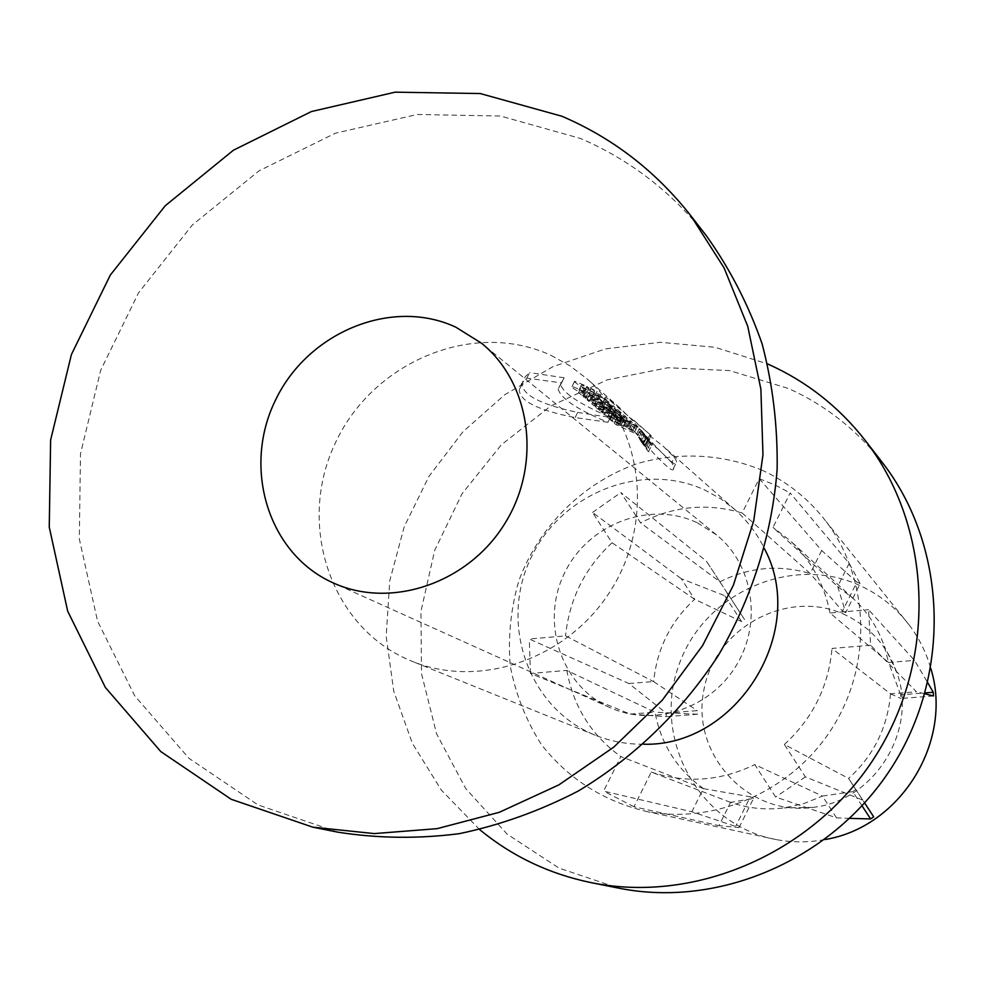 <?xml version="1.0" encoding="UTF-8"?>
<svg xmlns="http://www.w3.org/2000/svg" width="985" height="985" viewBox="0 0 985 985"><rect width="100%" height="100%" fill="white"/><g stroke="black" fill="none" stroke-linecap="round" stroke-linejoin="round"><path stroke-width="0.74" stroke-dasharray="4.92 3.69" d="M644.104 434.262L649.263 441.662L646.246 447.707L641.186 440.11L642.86 442.622L645.815 436.712L644.104 434.262L641.186 440.11M649.263 441.662L648.364 440.874L645.335 446.919L646.246 447.707M644.596 434.693L641.678 440.541M643.488 433.72L645.446 436.392L642.491 442.302L640.016 439.101L642.946 433.24L643.488 433.72L640.558 439.569M640.016 439.101L642.392 442.45L645.36 436.515L642.946 433.24M607.942 422.282L575.105 417.578C537.982 410.314 519.39 401.006 519.317 389.666L521.545 383.608L526.852 378.092L561.622 382.943L558.126 389.137C561.044 398.74 577.653 409.785 607.942 422.282L610.368 417.443C578.133 403.284 561.61 392.104 560.773 383.891L564.208 377.784L561.622 382.943M526.852 378.092L529.598 372.613L525.559 376.368L523.109 380.296L522.21 383.891C522.395 395.059 540.888 404.576 577.69 412.432L575.105 417.578M564.208 377.784L529.598 372.613M577.69 412.432L610.368 417.443M671.745 462.581L658.854 449.616L646.985 440.406L648.598 440.652L626.768 421.494L602.943 402.028L615.502 411.755L629.144 425.483C654.299 454.984 668.803 469.796 672.669 469.919C674.479 469.143 674.183 466.693 671.745 462.581L674.356 457.348C676.88 461.275 677.274 463.541 675.55 464.144C671.782 463.664 657.241 448.914 631.927 419.918L620.008 408.049L605.541 396.844L651.159 435.505L649.423 435.542L646.985 440.406M649.423 435.542L663.09 446.143L674.356 457.348M629.144 425.483L631.927 419.918M602.943 402.028L605.541 396.844M697.392 522.838L716.514 534.892C753.55 564.688 762.55 623.443 735.869 666.168C709.569 709.138 652.981 727.336 609.777 707.525C561.228 685.991 540.309 622.963 564.196 573.775C587.331 524.242 649.681 499.961 697.392 522.838M337.855 832.165L257.959 804.905L188.985 758.315L134.637 695.705L97.552 621.092L79.317 538.93L80.499 453.814L100.692 370.274L138.651 292.656L192.334 224.986L259.006 170.848L335.294 133.234L417.258 114.469L500.503 116.033L580.337 138.417C630.068 159.767 672.127 192.272 706.504 235.944M550.972 355.351L569.699 365.669L586.777 378.659C642.626 427.355 654.385 520.511 611.5 589.276C569.145 658.374 480.557 689.475 412.038 661.267C331.551 629.243 296.399 526.384 334.641 444.543C371.591 362.148 472.997 319.14 550.972 355.351M584.265 391.377L586.826 386.28L574.624 381.232L572.063 386.342L584.265 391.377L586.42 393.249L578.921 389.986C583.699 393.064 588.07 395.17 592.022 396.327L588.414 393.446L594.263 396.635L598.264 400.033C600.197 401.621 569.847 388.361 571.928 386.723M594.263 396.635L596.836 391.501L590.975 388.336L588.414 393.446M590.975 388.336L594.571 391.291L590.347 389.74L581.47 384.889L588.968 388.152L586.826 386.28M578.921 389.986L581.47 384.889L578.921 389.998M586.42 393.249L588.968 388.152M574.624 381.232L574.526 381.589C577.198 384.519 583.243 387.905 592.65 391.759L600.739 394.862L596.836 391.501M581.335 394.923L578.614 392.596L602.315 403.468L604.236 405.155L591.332 398.543L608.89 409.194L585.385 398.396L583.342 396.647L596.43 401.978L581.335 394.923L583.859 389.875L598.092 396.499L598.942 396.955L596.43 401.978M608.89 409.194L611.414 404.158L608.767 401.831L606.243 406.891M608.767 401.831L593.856 393.495L591.332 398.543M593.856 393.495L606.772 400.082L604.236 405.155M602.315 403.468L604.852 398.396L593.561 392.547L581.15 387.536L583.859 389.875M606.772 400.082L604.852 398.396M578.614 392.596L581.15 387.536M598.942 396.955L598.314 396.66M583.342 396.647L585.866 391.611L587.897 393.372L611.414 404.158M598.092 396.499L585.866 391.611M585.385 398.396L587.897 393.372M612.473 412.309L589.079 401.548L586.974 399.75L610.441 410.536L612.473 412.309L614.985 407.298L612.953 405.512L589.486 394.751L591.579 396.561L614.985 407.298M610.441 410.536L612.953 405.512M586.974 399.75L589.486 394.751M589.079 401.548L591.579 396.561M611.784 413.38L593.844 405.635L591.763 403.85L609.752 411.631L608.151 410.24L613.495 413.195L618.666 417.689L611.784 413.38L614.258 408.43L621.153 412.715L618.666 417.689M613.36 414.747L615.834 409.809M613.495 413.195L615.994 408.184L594.25 398.876L596.319 400.661L614.258 408.43M621.153 412.715L615.994 408.184M608.151 410.24L610.638 405.254M609.752 411.631L612.239 406.657M591.763 403.85L594.25 398.876M593.844 405.635L596.319 400.661M615.219 410.991L620.119 413.441L615.219 410.991L612.769 415.916L617.657 418.354L620.119 413.441M617.657 418.354L612.264 415.424M608.151 413.823L598.03 409.218L595.543 407.088L607.388 412.604C611.082 412.826 624.785 421.777 624.576 422.811L601.539 412.21L599.508 410.474L608.151 413.823L610.601 408.91L601.97 405.549L603.99 407.298L627.039 417.886L624.576 422.811M627.039 417.886C624.404 414.919 619.097 411.582 611.106 407.876L598.018 402.139L600.505 404.281L610.601 408.91M607.388 412.604L609.85 407.679M595.543 407.088L598.018 402.139M598.03 409.218L600.505 404.281M599.508 410.474L601.97 405.549M601.539 412.21L603.99 407.298M615.514 420.016L617.952 415.153L616.708 414.069L620.759 416.052L618.321 420.915L614.271 418.945L615.514 420.016L620.858 422.269L623.296 417.406L617.952 415.153M614.271 418.945L616.708 414.069M619.861 421.826L622.298 416.95M618.826 421.371L621.264 416.507M620.858 422.269L618.321 420.915M619.54 421.531L621.966 416.667L623.296 417.406M620.759 416.052L621.966 416.667M620.698 422.134L623.136 417.258M621.818 422.725L624.244 417.849M608.705 416.446L627.704 425.532L629.92 427.465L609.395 418.933L607.425 417.258L610.934 418.354L608.705 416.446L611.143 411.57L613.372 413.491L609.863 412.383L611.82 414.082L632.358 422.577L629.92 427.465M627.704 425.532L630.154 420.632L618.014 413.909L604.704 407.913L611.143 411.57M632.358 422.577L630.154 420.632M602.254 412.826L604.704 407.913M604.445 414.71L606.895 409.822M610.934 418.354L613.372 413.491M607.425 417.258L609.863 412.383M609.395 418.933L611.82 414.082M849.181 563.371L837.693 586.506L845.721 612.621L860.127 583.6L849.181 563.371L790.155 492.968L773.003 527.431L837.693 586.506M870.629 645.237L832.005 648.438L890.452 693.797L916.432 691.765L870.629 645.237L868.548 609.678L914.499 660.381L927.735 682.667M849.821 818.387L836.548 817.846L775.638 797.025L754.769 764.594L822.524 796.077L803.797 803.612L784.208 807.885C765.751 810.212 747.886 808.377 730.587 802.381L718.976 825.639L739.045 827.609L691.864 811.763L603.608 791.115L620.821 756.554L703.388 788.579L691.864 811.763M836.548 817.833L822.413 796.065M730.538 802.356L651.257 772.068L633.995 806.764L718.976 825.639M630.215 714.1L654.902 712.18L566.843 670.428L530.459 673.445L630.215 714.1L666.34 716.661L666.18 713.078L628.935 683.541L529.265 638.994L565.55 635.854L653.671 681.645C656.872 649.029 670.551 621.572 694.696 599.274L681.214 578.675L724.64 595.654L727.607 593.598L706.417 561.167L620.87 492.537L640.533 522.85L719.863 581.716L706.417 561.167M628.935 683.541L653.572 681.546M694.573 599.237L612.054 542.76L592.539 512.434L681.214 578.663M727.607 593.598L744.574 619.553L741.606 621.597L724.64 595.654M719.863 581.716L744.574 619.553M741.606 621.597L694.696 599.274M612.054 542.76C584.868 568.037 569.367 599.077 565.55 635.854M666.18 713.078L697.306 710.653L697.466 714.248L666.34 716.661M653.671 681.645L697.306 710.653M697.466 714.248L654.902 712.18M703.388 788.579L703.524 788.64C677.163 769.765 660.984 744.278 655 712.18M566.843 670.428C573.356 706.602 591.345 735.315 620.821 756.554M703.524 788.64L750.324 796.816L735.844 825.984M739.045 827.609L753.525 798.441L730.587 802.381M750.324 796.816L753.525 798.441M651.257 772.068C686.065 783.629 720.577 781.142 754.769 764.594M862.084 805.89L852.751 791.608L855.817 789.539L873.695 816.861M822.524 796.077L852.751 791.608M855.817 789.539L848.553 778.396L784.355 744.475L805.373 776.882L862.798 800.152L864.67 803.034M862.798 800.152L848.553 778.396M890.452 693.797L890.514 693.809C887.633 727.422 873.658 755.643 848.602 778.47M784.355 744.475C812.711 718.508 828.582 686.496 832.005 648.438M924.829 693.785L916.432 691.765M933.484 695.964L900.881 698.488L900.659 694.819L925.075 692.911M890.514 693.809L900.881 698.488M900.659 694.819L888.568 662.486L914.499 660.381M888.568 662.486L830.023 613.015L868.548 609.678M837.742 586.555L853.035 598.375C867.28 611.562 877.684 627.47 884.247 646.086L888.655 662.585M830.023 613.015C824.297 584.24 811 560.12 790.142 540.654L773.003 527.431M821.687 550.504L810.236 573.553L742.148 512.988L759.238 478.673L821.687 550.504L856.888 582.073L842.495 611.082L810.236 573.553M759.238 478.673L775.06 485.002L790.155 492.968M805.373 776.882L775.638 797.025M633.995 806.764L603.608 791.115M530.459 673.445L529.265 638.994M592.539 512.434L620.87 492.537M742.148 512.988C707.304 502.769 673.445 506.056 640.533 522.85M719.924 581.815C749.179 567.089 779.32 564.368 810.347 573.639M824.864 839.565C808.648 842.581 792.531 842.606 776.512 839.639C699.769 825.861 652.439 740.117 678.234 666.956C702.453 593.29 791.965 552.967 861.444 586.26C880.405 595.26 896.338 608.176 909.217 625.019C919.03 638.021 926.208 652.439 930.751 668.298M846.25 615.379C788.763 587.282 714.322 627.42 703.684 691.088C691.187 754.498 747.984 816.577 812.687 807.404C874.446 801.273 918.66 729.762 896.547 671.77C887.14 646.074 870.371 627.273 846.25 615.379M845.721 612.621L842.495 611.082M856.888 582.073L860.127 583.6M762.649 470.461C723.15 453.987 679.428 451.647 637.874 463.418C583.354 482.318 539.066 526.125 518.812 580.805C510.735 608.804 507.878 637.209 510.255 666.02C515.672 694.326 526.064 720.528 541.454 744.623C568.579 779.086 603.743 801.396 646.948 811.566C716.698 824.74 793.972 790.019 833.248 726.376C872.624 662.807 869.164 578.158 826.206 521.656C809.054 499.26 787.877 482.194 762.649 470.461M881.895 461.928C856.519 429.632 825.442 405.18 788.677 388.57L729.589 370.594L667.879 367.75L607.08 379.902L550.566 406.128L501.34 444.814L462.027 493.768L434.717 550.307L420.94 611.389L421.518 673.728L436.614 733.887L465.622 788.431L507.152 834.135L559.037 868.117L618.408 888.076M479.67 829.616L441.342 790.105L412.37 743.318L393.778 691.335L386.182 636.409L389.752 580.781L404.219 526.729L428.943 476.395L462.925 431.787L504.812 394.69L552.979 366.642L605.516 348.887L660.319 342.287L715.122 347.311L767.598 363.933M643.636 744.229C626.805 744.389 610.712 741.397 595.359 735.241C529.499 709.089 499.457 625.881 529.93 560.059C559.345 493.781 641.961 460.241 705.605 490.407L720.909 498.939L734.872 509.602C747.233 520.585 757.108 533.648 764.483 548.78M621.264 424.831L612.067 421.235L610.097 419.548L632.887 430.039L634.808 431.701L626.755 427.379L638.76 435.148L616.142 424.72L614.197 423.045L623.357 426.64L621.264 424.831L623.677 420.004L625.77 421.826L616.61 418.219L618.555 419.906L641.173 430.322L638.76 435.148M612.067 421.235L614.492 416.396L623.677 420.004M623.357 426.64L625.77 421.826M614.197 423.045L616.61 418.219M616.142 424.72L618.555 419.906M636.864 433.498L639.29 428.66L629.169 422.553L637.233 426.85L635.325 425.175L624.453 419.536L612.522 414.685L614.492 416.396M641.173 430.322L639.29 428.66M628.836 429.177L631.237 424.363M626.755 427.379L629.169 422.553M634.808 431.701L637.233 426.85M632.887 430.039L635.325 425.175M610.097 419.548L612.522 414.685M643.993 435.505L640.496 429.768C640.447 428.352 652.242 443.853 651.565 445.639L643.993 435.505M641.013 441.465L648.462 451.807C645.741 445.331 642.121 439.901 637.627 435.53L641.013 441.465M641.53 441.92L638.982 437.34C642.7 441.194 645.458 445.331 647.256 449.763L641.53 441.92M644.51 435.961L650.309 443.632C648.549 439.593 645.741 435.555 641.875 431.541L644.51 435.961M648.364 440.874L645.36 436.515M642.392 442.45L645.335 446.919M646.222 437.549L647.921 439.889L646.271 437.574L643.291 443.533L644.916 445.897L643.242 443.509M647.921 439.889L644.916 445.897M646.603 437.869L643.624 443.816M647.588 439.593L644.584 445.602M522.21 383.891L519.317 389.666M560.773 383.891L558.138 389.137M658.854 449.616L648.684 440.738M626.719 421.555L615.502 411.755M675.55 464.144L672.669 469.919M651.159 435.505L648.598 440.652M716.514 534.892L481.406 343.149M609.777 707.525L333.176 582.886M594.731 391.242L592.145 396.401M600.838 394.911L598.301 399.996M572.002 386.625L574.526 381.589M614.603 410.474L612.141 415.387M853.035 598.375L790.142 540.654M896.547 671.77L884.247 646.086M812.687 807.404L784.208 807.885M909.217 625.019L826.206 521.656M776.512 839.639L646.948 811.566M734.872 509.602L663.09 446.143M650.309 434.841L633.921 420.349M620.008 408.049L586.777 378.659M595.359 735.241L412.038 661.267M648.475 451.819L651.565 445.639M637.627 435.53L640.509 429.768M641.863 431.529L638.97 437.328M650.322 443.644L647.268 449.763M646.185 437.623L643.205 443.582"/><path stroke-width="1.48" d="M455.796 327.168L481.406 343.149C530.964 382.943 542.169 463.763 504.936 523.38C468.232 583.342 390.922 609.432 333.176 582.886C268.277 554.038 242.101 468.146 275.357 400.427C307.615 332.253 391.759 297.261 455.796 327.168M561.869 116.242C612.719 137.974 655.714 171.156 690.867 215.789L724.074 267.883L747.726 326.281L760.888 389.235L762.969 454.774L753.747 520.794L733.419 585.127L702.588 645.594L662.265 700.2L613.803 747.122L558.864 784.885L499.296 812.305L437.106 828.656L374.288 833.593L312.848 827.178L231.204 799.291L160.801 751.592L105.395 687.505L67.682 611.168L49.25 527.098L50.629 439.987L71.425 354.489L110.32 275.037L165.258 205.73L233.433 150.2L311.408 111.551L395.182 92.159L480.261 93.55L561.869 116.242M690.867 215.789L706.504 235.944C729.897 268.757 748.452 304.747 762.131 343.925C772.769 384.421 777.768 426.234 777.14 469.328C772.129 534.141 752.035 597.957 718.385 655.357C682.063 711.121 633.958 757.613 578.22 791.053C539.94 810.877 500.306 825.085 459.318 833.667C418.157 838.937 377.674 838.432 337.855 832.165L312.848 827.178M864.67 803.034L873.695 816.861L870.605 818.929L849.821 818.387M870.605 818.929L862.084 805.89M925.075 692.911L933.251 692.283L933.484 695.964L924.829 693.785M927.735 682.667L933.251 692.283M930.751 668.298C953.677 741.36 900.462 827.425 824.864 839.565M591.357 882.683L618.408 888.076C720.638 908.81 835.699 858.304 893.924 763.892C952.36 669.628 946.129 544.114 881.895 461.928L864.99 440.135C931.49 525.214 937.868 655.53 877.13 753.513C816.614 851.631 697.195 904.168 591.357 882.683C549.371 874.04 512.138 856.347 479.67 829.616M767.598 363.933L768.485 364.327C806.543 381.441 838.715 406.706 864.99 440.135M764.483 548.78C808.537 631.028 736.903 746.889 643.636 744.229"/></g></svg>
